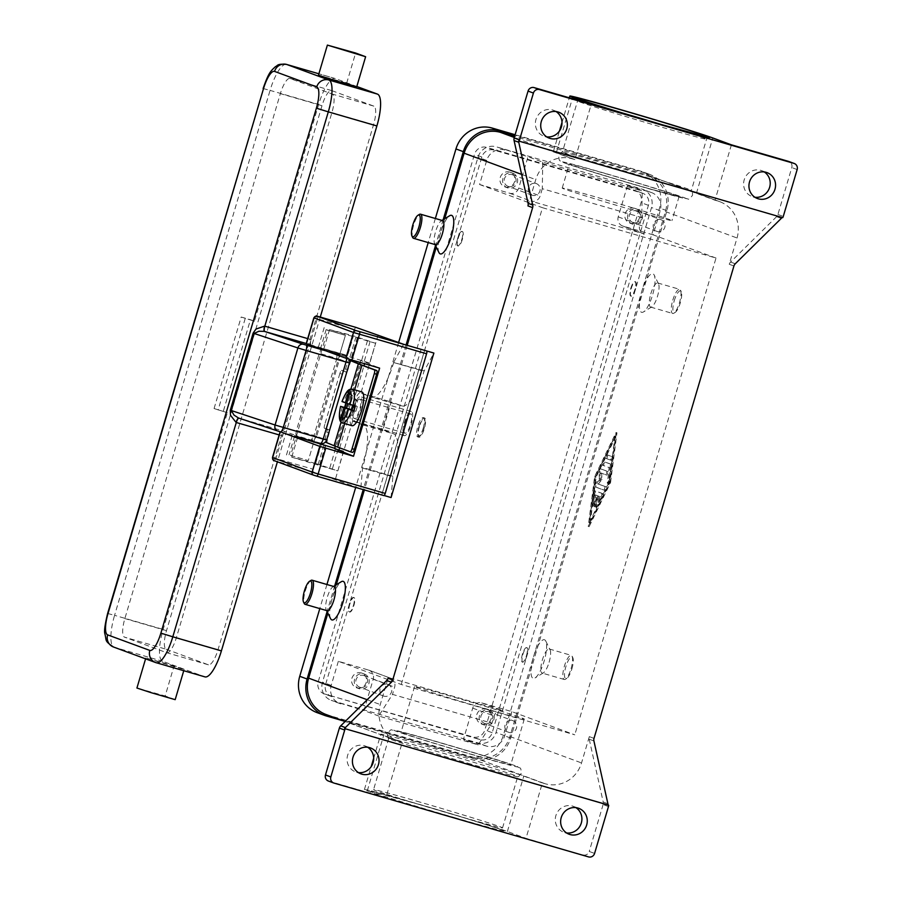 <?xml version="1.0" encoding="UTF-8"?>
<svg xmlns="http://www.w3.org/2000/svg" width="902" height="902" viewBox="0 0 902 902"><rect width="100%" height="100%" fill="white"/><g stroke="black" fill="none" stroke-linecap="round" stroke-linejoin="round"><path stroke-width="0.68" stroke-dasharray="4.51 3.38" d="M471.137 764.152A67.267 1.297 -163.5 0 1 388.739 738.49A67.267 1.297 -163.5 0 1 388.717 738.434A67.267 1.297 -163.5 0 1 435.294 750.938A67.267 1.297 -163.5 0 1 517.714 776.645A67.267 1.297 -163.5 0 1 517.669 776.678A67.267 1.297 -163.5 0 1 471.137 764.152M328.362 781.019A5.029 4.814 110.2 0 0 328.678 781.121L385.876 797.706L402.281 742.323L399.451 741.5A30.138 28.898 -69.8 0 1 397.59 740.892A30.138 28.898 -69.8 0 1 380.249 704.552L388.04 678.259M588.532 856.9L525.979 838.341L507.386 831.486A76.061 1.466 16.5 0 0 427.3 806.681A76.061 1.466 16.5 0 0 364.408 789.566A76.061 1.466 16.5 0 0 367.272 790.851L385.876 797.706M583.177 854.927A5.029 4.814 110.2 0 0 589.231 851.454L594.587 853.427M608.467 806.557L603.111 804.584A5.029 4.814 110.2 0 0 603.201 801.991L607.892 803.727M575.95 807.651A13.812 13.248 110.2 0 0 573.379 806.354A13.812 13.248 110.2 0 0 572.522 806.072A13.812 13.248 110.2 0 0 556.015 815.183A13.812 13.248 110.2 0 0 563.818 832.287A13.812 13.248 110.2 0 0 564.675 832.569A13.812 13.248 110.2 0 0 566.614 832.963M367.723 747.262A13.812 13.248 110.2 0 0 365.152 745.965A13.812 13.248 110.2 0 0 364.295 745.683A13.812 13.248 110.2 0 0 347.789 754.794A13.812 13.248 110.2 0 0 355.591 771.898A13.812 13.248 110.2 0 0 356.448 772.18A13.812 13.248 110.2 0 0 358.387 772.574M782.722 217.664L782.057 217.416A5.029 4.814 -69.8 0 1 782.023 217.461L518.639 141.016M593.911 740.948L589.231 739.223A5.029 4.814 -69.8 0 1 589.322 736.641L581.531 762.934A30.138 28.898 -69.8 0 1 545.214 783.77L542.384 782.959L525.979 838.341M731.409 144.827L715.004 200.221L717.823 201.033A30.138 28.898 -69.8 0 1 719.695 201.653A30.138 28.898 -69.8 0 1 737.035 237.981L729.244 264.275A5.029 4.814 -69.8 0 1 730.575 262.042L776.588 216.672A5.029 4.814 110.2 0 0 777.919 214.45L791.798 167.58A5.029 4.814 110.2 0 0 788.912 161.526M438.981 252.605A20.092 5.694 106.2 0 1 440.582 232.66A20.092 5.694 106.2 0 1 449.67 215.736M330.56 618.625A20.092 5.694 106.2 0 1 332.161 598.68A20.092 5.694 106.2 0 1 341.249 581.745M444.709 218.758L436.286 247.171M407.219 345.319L364.374 489.955M336.288 584.767L327.866 613.191M527.963 205.904L535.743 179.611A30.138 28.898 -69.8 0 1 572.071 158.763L574.89 159.586L591.295 104.192M391.085 497.543L392.911 476.312A40.195 11.388 -73.8 0 0 397.85 447.911A40.195 11.388 -73.8 0 0 393.622 433.839L382.91 429.882L391.186 401.954L401.897 405.9A40.195 11.388 -73.8 0 0 402.112 405.968A40.195 11.388 -73.8 0 0 412.812 397.41A40.195 11.388 -73.8 0 0 424.019 371.32L433.885 353.054M424.154 370.835L393.7 362.536A40.195 11.388 106.2 0 1 382.504 388.615A40.195 11.388 106.2 0 1 371.804 397.184A40.195 11.388 106.2 0 1 371.579 397.105L360.879 393.159L391.186 401.954M382.91 429.882L352.603 421.099L363.314 425.045A40.195 11.388 106.2 0 1 367.542 439.116A40.195 11.388 106.2 0 1 362.604 467.518L360.777 488.749L313.141 471.881L275.911 461.08L313.761 475.219M334.078 586.582A12.56 3.563 -73.8 0 0 332.917 586.83A12.56 3.563 -73.8 0 0 327.234 597.406A12.56 3.563 -73.8 0 0 326.231 609.876A12.56 3.563 -73.8 0 0 327.076 610.699M310.931 580.448A12.56 3.563 -73.8 0 0 305.259 591.036A12.56 3.563 -73.8 0 0 304.245 603.494M435.497 244.69A12.56 3.563 106.2 0 1 434.651 243.856A12.56 3.563 106.2 0 1 435.655 231.386A12.56 3.563 106.2 0 1 441.326 220.81A12.56 3.563 106.2 0 1 442.499 220.562M412.665 237.485A12.56 3.563 106.2 0 1 413.668 225.015A12.56 3.563 106.2 0 1 419.351 214.428M556.027 111.544A13.812 13.248 110.2 0 0 553.456 110.258A13.812 13.248 110.2 0 0 552.599 109.976A13.812 13.248 110.2 0 0 536.092 119.075A13.812 13.248 110.2 0 0 543.906 136.179A13.812 13.248 110.2 0 0 544.763 136.461A13.812 13.248 110.2 0 0 546.691 136.856M764.253 171.932A13.812 13.248 110.2 0 0 761.683 170.647A13.812 13.248 110.2 0 0 760.826 170.365A13.812 13.248 110.2 0 0 744.319 179.464A13.812 13.248 110.2 0 0 752.133 196.568A13.812 13.248 110.2 0 0 752.978 196.85A13.812 13.248 110.2 0 0 754.918 197.245M603.111 804.584L589.231 851.454M589.231 739.223L603.201 801.991M325.96 714.474A30.138 28.898 110.2 0 0 327.832 715.094L473.584 757.364A30.138 28.898 110.2 0 0 509.912 736.517L533.454 657.051A20.092 5.694 -73.8 0 0 535.078 677.932A20.092 5.694 -73.8 0 0 544.165 661.008A20.092 5.694 -73.8 0 0 545.766 641.063A20.092 5.694 -73.8 0 0 533.454 657.051L641.874 291.042A20.092 5.694 -73.8 0 0 643.498 311.923A20.092 5.694 -73.8 0 0 652.574 294.988A20.092 5.694 -73.8 0 0 654.187 275.042A20.092 5.694 -73.8 0 0 641.874 291.042L665.405 211.575A30.138 28.898 110.2 0 0 648.076 175.236A30.138 28.898 110.2 0 0 646.204 174.627L514.614 136.461M610.586 482.502L616.968 432.768L595.523 476.944L589.141 526.678L610.586 482.502L609.662 482.232L588.217 526.407L594.598 476.673L616.043 432.498L609.662 482.232M549.092 662.282A12.56 3.563 -73.8 0 0 550.096 649.812A12.56 3.563 -73.8 0 0 549.239 648.978A12.56 3.563 -73.8 0 0 542.395 659.813A12.56 3.563 -73.8 0 0 542.249 673.106A12.56 3.563 -73.8 0 0 543.41 672.858A12.56 3.563 -73.8 0 0 549.092 662.282M571.067 668.653A12.56 3.563 -73.8 0 0 572.082 656.182A12.56 3.563 -73.8 0 0 571.225 655.359A12.56 3.563 -73.8 0 0 564.381 666.183A12.56 3.563 -73.8 0 0 564.224 679.477A12.56 3.563 -73.8 0 0 565.396 679.24A12.56 3.563 -73.8 0 0 571.067 668.653M571.891 668.867A11.309 3.202 -73.8 0 0 572.804 657.648A11.309 3.202 -73.8 0 0 565.87 666.646A11.309 3.202 -73.8 0 0 566.783 678.383A11.309 3.202 -73.8 0 0 571.891 668.867M650.816 293.793A12.56 3.563 106.2 0 1 657.659 282.969A12.56 3.563 106.2 0 1 658.516 283.792A12.56 3.563 106.2 0 1 657.513 296.262A12.56 3.563 106.2 0 1 651.83 306.838A12.56 3.563 106.2 0 1 650.669 307.086A12.56 3.563 106.2 0 1 650.816 293.793M672.802 300.163A12.56 3.563 106.2 0 1 679.646 289.339A12.56 3.563 106.2 0 1 680.503 290.173A12.56 3.563 106.2 0 1 679.488 302.632A12.56 3.563 106.2 0 1 673.817 313.219A12.56 3.563 106.2 0 1 672.644 313.468A12.56 3.563 106.2 0 1 672.802 300.163M674.29 300.625A11.309 3.202 106.2 0 1 681.224 291.628A11.309 3.202 106.2 0 1 680.311 302.846A11.309 3.202 106.2 0 1 675.203 312.374A11.309 3.202 106.2 0 1 674.29 300.625M574.89 159.586L556.297 152.72A76.061 1.466 -163.5 0 1 553.422 151.435A76.061 1.466 -163.5 0 1 616.325 168.55A76.061 1.466 -163.5 0 1 696.412 193.355L715.004 200.221M542.384 782.959L523.791 776.103A76.061 1.466 16.5 0 0 443.705 751.298A76.061 1.466 16.5 0 0 380.813 734.183A76.061 1.466 16.5 0 0 383.677 735.468L402.281 742.323M644.806 177.886A67.267 1.297 -163.5 0 1 562.374 152.179A67.267 1.297 -163.5 0 1 562.42 152.145A67.267 1.297 -163.5 0 1 608.951 164.671A67.267 1.297 -163.5 0 1 691.349 190.333A67.267 1.297 -163.5 0 1 691.372 190.39A67.267 1.297 -163.5 0 1 644.806 177.886M639.462 185.891A57.221 1.105 -163.5 0 1 569.354 164.017A57.221 1.105 -163.5 0 1 608.963 174.638A57.221 1.105 -163.5 0 1 679.082 196.523A57.221 1.105 -163.5 0 1 639.462 185.891M632.325 209.963A57.221 1.105 -163.5 0 1 562.217 188.09A57.221 1.105 -163.5 0 1 601.837 198.722A57.221 1.105 -163.5 0 1 671.945 220.595A57.221 1.105 -163.5 0 1 632.325 209.963M440.627 742.932A57.221 1.105 -163.5 0 1 510.746 764.806A57.221 1.105 -163.5 0 1 471.126 754.185A57.221 1.105 -163.5 0 1 401.018 732.3A57.221 1.105 -163.5 0 1 440.627 742.932M454.18 697.178A57.221 1.105 -163.5 0 1 524.299 719.052A57.221 1.105 -163.5 0 1 484.678 708.431A57.221 1.105 -163.5 0 1 414.57 686.557A57.221 1.105 -163.5 0 1 454.18 697.178M595.523 476.944L594.598 476.673M616.968 432.768L616.043 432.498M614.972 436.117L609.076 482.018L589.288 522.799L595.185 476.887L614.972 436.117L615.897 436.376L610.011 482.288L590.212 523.07L596.109 477.158L615.897 436.376M589.141 526.678L588.217 526.407M596.109 477.158L595.185 476.887M602.784 493.642L595.839 491.083L594.598 493.631L593.302 506.18L594.531 503.62L595.636 495.018L597.744 495.796L595.038 506.823L598.748 496.168L600.845 496.934L597.135 504.59L596.774 507.454L602.423 496.517L602.784 493.642L601.859 493.383L601.487 496.247L595.85 507.195L596.211 504.319L599.92 496.675L597.823 495.897L594.114 506.552L596.808 495.525L594.711 494.747L593.606 503.361L592.377 505.909L593.674 493.36L594.914 490.812L601.859 493.383M607.858 455.048L606.787 458.667L611.319 460.336L612.379 456.716L607.858 455.048L611.455 456.446L610.395 460.065L605.862 458.396L606.922 454.777L607.847 455.048M611.398 464.372L604.554 461.847L603.494 465.466L610.034 467.879L608.32 483.664L609.549 481.116L611.398 464.372L610.474 464.102L608.624 480.845L607.396 483.404L609.109 467.608L602.57 465.195L603.63 461.576L610.474 464.102M598.364 484.002L602.051 479.357L601.578 473.167L606.933 475.14L607.993 471.532L601.093 468.984L599.83 472.141L600.337 478.725L596.425 483.664L595.748 487.046L605.028 490.462L606.088 486.854L597.44 483.731L605.163 486.584L604.092 490.192L594.824 486.776L595.5 483.404L599.413 478.455L598.905 471.881L600.168 468.713L607.069 471.261L606.009 474.869L600.653 472.896L601.127 479.086L597.44 483.731M601.578 473.167L600.653 472.896M602.051 479.357L601.127 479.086M600.337 478.725L599.413 478.455M610.034 467.879L609.109 467.608M590.212 523.07L589.288 522.799M610.011 482.288L609.076 482.018M595.636 495.018L594.711 494.747M597.744 495.796L596.808 495.525M598.748 496.168L597.823 495.897M600.845 496.934L599.92 496.675M368.422 670.017L389.844 677.921A7.532 7.227 -69.8 0 1 390.307 678.078L368.884 670.175A7.532 7.227 -69.8 0 0 368.422 670.017L338.34 661.301L401.266 684.494L574.788 734.826L511.862 711.622L481.792 702.895A7.532 7.227 110.2 0 0 472.704 708.115L463.436 739.414L486.573 746.123A15.075 14.455 110.2 0 0 504.737 735.705L511.862 711.622M389.844 677.921L503.203 710.799A7.532 7.227 -69.8 0 0 494.127 716.008L491.985 723.235L392.505 694.382L378.671 715.996L478.161 744.849L491.985 723.235M401.266 684.494L542.497 207.708L716.019 258.04L574.788 734.826M390.307 678.078A7.532 7.227 -69.8 0 1 394.636 687.155L392.505 694.382M368.884 670.175A7.532 7.227 -69.8 0 1 373.225 679.262L363.946 710.562L378.671 715.996M478.161 744.849L463.436 739.414M332.116 700.64L477.868 742.921A15.075 14.455 110.2 0 0 496.032 732.492L651.526 207.55A15.075 14.455 110.2 0 0 642.855 189.386A15.075 14.455 110.2 0 0 641.92 189.07L496.168 146.8A15.075 14.455 110.2 0 0 478.004 157.23L322.51 682.171A15.075 14.455 110.2 0 0 331.181 700.335A15.075 14.455 110.2 0 0 332.116 700.64L363.946 710.562M332.026 696.694A10.046 9.629 -69.8 0 1 325.622 684.381L481.837 157.027A10.046 9.629 -69.8 0 1 493.935 150.082L642.01 193.017A10.046 9.629 -69.8 0 1 648.414 205.34L492.199 732.695A10.046 9.629 -69.8 0 1 480.101 739.64L324.664 693.988L472.738 736.923A10.046 9.629 110.2 0 0 484.836 729.977L641.051 202.623A10.046 9.629 110.2 0 0 634.647 190.311L486.573 147.364A10.046 9.629 110.2 0 0 474.475 154.31L318.259 681.664A10.046 9.629 110.2 0 0 324.664 693.988M504.872 150.014A15.075 14.455 110.2 0 0 486.708 160.432L479.571 184.515L509.653 193.231A7.532 7.227 110.2 0 0 518.729 188.022L528.008 156.722L496.168 146.8M317.087 712.636A30.138 28.898 110.2 0 0 318.958 713.245L467.022 756.192A30.138 28.898 110.2 0 0 503.35 735.344L659.554 207.99A30.138 28.898 110.2 0 0 642.224 171.662A30.138 28.898 110.2 0 0 640.352 171.042L515.121 134.725M435.362 218.487L428.224 242.582M398.639 342.444L355.692 487.43M326.941 584.507L319.804 608.591M443.175 219.682L435.497 245.581M406.058 344.992L363.213 489.617M334.755 585.702L327.088 611.601M343.493 720.946L474.384 758.909A30.138 28.898 110.2 0 0 510.712 738.062L666.916 210.707A30.138 28.898 110.2 0 0 649.587 174.368A30.138 28.898 110.2 0 0 647.715 173.759L514.963 135.255M716.019 258.04L653.093 234.836L660.23 210.752A15.075 14.455 110.2 0 0 651.56 192.588A15.075 14.455 110.2 0 0 650.624 192.284L627.488 185.575L642.213 190.999L542.733 162.146L528.008 156.722M542.733 162.146L542.294 188.698L641.773 217.551L642.213 190.999M542.294 188.698L540.151 195.926A7.532 7.227 -69.8 0 1 531.075 201.135L644.434 234.013A7.532 7.227 -69.8 0 1 639.642 224.778L641.773 217.551M653.093 234.836L623.023 226.109A7.532 7.227 -69.8 0 1 618.22 216.875L627.488 185.575M505.221 186.985A7.791 7.464 110.2 0 0 514.523 181.854A7.791 7.464 110.2 0 0 509.641 172.056A7.791 7.464 110.2 0 0 500.339 177.187A7.791 7.464 110.2 0 0 505.221 186.985M512.325 173.037A7.791 7.464 -69.8 0 1 517.207 182.835A7.791 7.464 -69.8 0 1 507.42 187.808A7.791 7.464 -69.8 0 1 503.023 178.168A7.791 7.464 -69.8 0 1 512.325 173.037M479.571 184.515L542.497 207.708M338.34 661.301L331.214 685.385A15.075 14.455 110.2 0 0 339.874 703.549A15.075 14.455 110.2 0 0 340.809 703.853M461.835 239.402A7.532 2.131 -73.8 0 0 461.925 231.431A7.532 2.131 -73.8 0 0 457.81 237.925A7.532 2.131 -73.8 0 0 457.72 245.896A7.532 2.131 -73.8 0 0 461.835 239.402M353.415 605.422A7.532 2.131 -73.8 0 0 353.505 597.44A7.532 2.131 -73.8 0 0 349.39 603.945A7.532 2.131 -73.8 0 0 349.3 611.917A7.532 2.131 -73.8 0 0 353.415 605.422M419.002 426.612A10.046 2.853 -73.8 0 0 418.878 437.245A10.046 2.853 -73.8 0 0 424.357 428.585A10.046 2.853 -73.8 0 0 424.481 417.942A10.046 2.853 -73.8 0 0 419.002 426.612M423.196 428.247A10.046 2.853 -73.8 0 0 423.996 418.28A10.046 2.853 -73.8 0 0 423.32 417.615A10.046 2.853 -73.8 0 0 417.84 426.274A10.046 2.853 -73.8 0 0 417.716 436.906A10.046 2.853 -73.8 0 0 418.652 436.715A10.046 2.853 -73.8 0 0 423.196 428.247M349.852 604.069A7.532 2.131 -73.8 0 0 349.762 612.052A7.532 2.131 -73.8 0 0 353.877 605.558A7.532 2.131 -73.8 0 0 353.967 597.575A7.532 2.131 -73.8 0 0 349.852 604.069M462.298 239.537A7.532 2.131 106.2 0 1 458.182 246.032A7.532 2.131 106.2 0 1 458.272 238.06A7.532 2.131 106.2 0 1 462.388 231.555A7.532 2.131 106.2 0 1 462.298 239.537M356.854 687.854A7.791 7.464 110.2 0 0 366.167 682.713A7.791 7.464 110.2 0 0 361.285 672.915A7.791 7.464 110.2 0 0 351.983 678.056A7.791 7.464 110.2 0 0 356.854 687.854M363.957 673.907A7.791 7.464 -69.8 0 1 368.839 683.705A7.791 7.464 -69.8 0 1 359.052 688.677A7.791 7.464 -69.8 0 1 354.655 679.037A7.791 7.464 -69.8 0 1 363.957 673.907M635.346 289.722A7.532 2.131 106.2 0 1 631.242 296.228A7.532 2.131 106.2 0 1 631.332 288.245A7.532 2.131 106.2 0 1 635.448 281.751A7.532 2.131 106.2 0 1 635.346 289.722M526.937 655.743A7.532 2.131 106.2 0 1 522.822 662.237A7.532 2.131 106.2 0 1 522.912 654.266A7.532 2.131 106.2 0 1 527.027 647.771A7.532 2.131 106.2 0 1 526.937 655.743M526.464 655.607A7.532 2.131 -73.8 0 0 526.565 647.636A7.532 2.131 -73.8 0 0 522.45 654.13A7.532 2.131 -73.8 0 0 522.359 662.113A7.532 2.131 -73.8 0 0 526.464 655.607M630.87 288.11A7.532 2.131 106.2 0 1 634.974 281.616A7.532 2.131 106.2 0 1 634.884 289.598A7.532 2.131 106.2 0 1 630.78 296.093A7.532 2.131 106.2 0 1 630.87 288.11M630.16 223.211A7.791 7.464 110.2 0 0 639.462 218.081A7.791 7.464 110.2 0 0 634.58 208.283A7.791 7.464 110.2 0 0 625.278 213.413A7.791 7.464 110.2 0 0 630.16 223.211M637.263 209.275A7.791 7.464 -69.8 0 1 642.134 219.073A7.791 7.464 -69.8 0 1 632.347 224.046A7.791 7.464 -69.8 0 1 627.95 214.405A7.791 7.464 -69.8 0 1 637.263 209.275M481.792 724.081A7.791 7.464 110.2 0 0 491.094 718.95A7.791 7.464 110.2 0 0 486.212 709.152A7.791 7.464 110.2 0 0 476.91 714.283A7.791 7.464 110.2 0 0 481.792 724.081M488.895 710.145A7.791 7.464 -69.8 0 1 493.777 719.943A7.791 7.464 -69.8 0 1 483.991 724.915A7.791 7.464 -69.8 0 1 479.593 715.275A7.791 7.464 -69.8 0 1 488.895 710.145M633.294 222.659A6.179 5.919 -69.8 0 1 629.416 214.89A6.179 5.919 -69.8 0 1 637.184 210.944A6.179 5.919 -69.8 0 1 640.679 218.588A6.179 5.919 -69.8 0 1 633.294 222.659M660.895 219.705A6.179 5.919 -69.8 0 1 664.774 227.473A6.179 5.919 -69.8 0 1 657.006 231.419A6.179 5.919 -69.8 0 1 653.51 223.775A6.179 5.919 -69.8 0 1 660.895 219.705M359.988 687.29A6.179 5.919 -69.8 0 1 356.121 679.522A6.179 5.919 -69.8 0 1 363.889 675.575A6.179 5.919 -69.8 0 1 367.373 683.22A6.179 5.919 -69.8 0 1 359.988 687.29M387.601 684.336A6.179 5.919 -69.8 0 1 391.468 692.105A6.179 5.919 -69.8 0 1 383.711 696.051A6.179 5.919 -69.8 0 1 380.216 688.406A6.179 5.919 -69.8 0 1 387.601 684.336M508.356 186.432A6.179 5.919 -69.8 0 1 504.477 178.652A6.179 5.919 -69.8 0 1 512.246 174.706A6.179 5.919 -69.8 0 1 515.741 182.362A6.179 5.919 -69.8 0 1 508.356 186.432M535.968 183.467A6.179 5.919 -69.8 0 1 539.836 191.247A6.179 5.919 -69.8 0 1 532.067 195.193A6.179 5.919 -69.8 0 1 528.583 187.537A6.179 5.919 -69.8 0 1 535.968 183.467M484.926 723.528A6.179 5.919 -69.8 0 1 481.059 715.748A6.179 5.919 -69.8 0 1 488.816 711.802A6.179 5.919 -69.8 0 1 492.312 719.458A6.179 5.919 -69.8 0 1 484.926 723.528M512.539 720.563A6.179 5.919 -69.8 0 1 516.406 728.342A6.179 5.919 -69.8 0 1 508.638 732.289A6.179 5.919 -69.8 0 1 505.154 724.644A6.179 5.919 -69.8 0 1 512.539 720.563M424.628 350.371L381.828 494.848L384.128 495.525M352.603 421.099L335.341 479.368M383.835 495.593L360.777 488.749M280.184 431.731L320.368 443.333L312.735 469.096L313.141 471.881M378.13 334.89L360.879 393.159M403.566 344.271L393.847 362.052M362.469 468.003L392.776 476.797M355.884 327.381L354.114 329.433L346.481 355.196L306.218 343.594M347.586 355.568L318.338 347.349L369.572 362.999L375.638 343.312L353.437 335.826L347.586 355.568L346.481 355.196M320.368 443.333L320.977 443.536M334.665 448.576L343.47 451.135L334.743 448.305M294.571 436.162L313.873 441.755M343.47 451.135L337.833 470.945L315.429 463.391L321.27 443.637M335.352 446.253L359.672 364.126M360.169 362.48L360.766 360.45L379.629 368.129M369.572 362.999L360.766 360.45M321.484 443.716L315.632 463.448M375.424 343.256L329.534 329.58L353.437 335.826M315.429 463.391L291.741 457.201L337.619 470.878M292.225 435.486L286.385 455.228M297.581 437.459L291.741 457.201M329.534 329.58L323.694 349.322M324.179 327.606L318.338 347.349M347.383 355.512L353.223 335.758M339.671 447.866L363.968 365.829M364.588 363.765L364.904 362.694M352.434 452.387L339.716 447.696A149.461 2.886 -163.5 0 1 336.469 446.434L324.821 441.879A3.518 0.62 106.3 0 1 324.686 440.931A3.518 0.62 106.3 0 1 325.081 438.857L326.795 432.306A3.518 0.62 -73.7 0 0 327.189 430.22A3.518 0.62 -73.7 0 0 327.054 429.284L329.422 429.972A3.518 0.62 106.3 0 1 329.568 430.919A3.518 0.62 106.3 0 1 329.174 432.994L327.449 439.545A3.518 0.62 -73.7 0 0 327.054 441.63A3.518 0.62 -73.7 0 0 327.189 442.578M342.23 374.172L339.862 373.484A3.518 0.62 106.3 0 1 340.742 371.173A3.518 0.62 106.3 0 1 341.43 370.35A3.518 0.62 106.3 0 1 341.441 370.35L343.809 371.049A3.518 0.62 -73.7 0 0 343.797 371.038A3.518 0.62 -73.7 0 0 343.11 371.861A3.518 0.62 -73.7 0 0 342.23 374.172L327.11 425.225A3.518 0.62 -73.7 0 0 326.58 427.683A3.518 0.62 -73.7 0 0 326.693 428.833L324.325 428.146A3.518 0.62 106.3 0 1 324.201 426.984A3.518 0.62 106.3 0 1 324.743 424.526L327.11 425.225M343.809 371.049L346.548 372.188A3.518 0.62 106.3 0 1 346.548 372.188L344.169 371.489A3.518 0.62 -73.7 0 0 344.181 371.489A3.518 0.62 -73.7 0 0 344.778 370.857A3.518 0.62 -73.7 0 0 345.567 368.941L347.676 362.559A3.518 0.62 106.3 0 1 348.465 360.642A3.518 0.62 106.3 0 1 349.063 359.999A3.518 0.62 106.3 0 1 349.074 360.011L349.514 360.191M351.419 360.699A3.518 0.62 -73.7 0 0 350.844 361.33A3.518 0.62 -73.7 0 0 350.055 363.247L347.935 369.64A3.518 0.62 106.3 0 1 347.146 371.545A3.518 0.62 106.3 0 1 346.56 372.188L341.441 370.35M329.422 429.972L326.693 428.833M351.994 425.699A17.578 4.984 106.2 0 1 352.208 407.084A17.578 4.984 106.2 0 1 361.792 391.919M352.028 410.23L355.873 411.289L352.073 410.072M354.542 410.793L353.11 415.608L342.208 418.483M342.478 417.57L351.769 415.112L353.11 415.608M352.096 409.982L353.201 410.297L352.118 409.903M351.769 415.112L353.201 410.297M355.873 411.289L357.305 406.475L353.415 405.55M346.706 403.295L357.305 406.475M353.449 405.415L355.309 406.092M349.784 392.911L357.395 401.164L355.963 405.979M357.395 401.164L356.053 400.668L349.57 393.644M347.789 403.69L354.621 405.483L346.74 403.194M354.621 405.483L356.053 400.668M345.94 402.957A17.578 4.984 106.2 0 1 346.03 402.675L342.083 401.582M346.03 402.675L347.89 403.363M324.821 441.879L325.419 442.127M339.862 373.484L324.743 424.526M324.325 428.146L327.054 429.284M419.34 426.736A8.794 2.492 -73.8 0 0 420.05 435.869A8.794 2.492 -73.8 0 0 424.019 428.461A8.794 2.492 -73.8 0 0 424.718 419.734A8.794 2.492 -73.8 0 0 419.34 426.736M411.143 424.808A12.56 3.563 -73.8 0 0 411.289 411.504A12.56 3.563 -73.8 0 0 404.446 422.339A12.56 3.563 -73.8 0 0 404.299 435.632A12.56 3.563 -73.8 0 0 411.143 424.808M353.55 407.569A12.56 3.563 106.2 0 1 360.394 396.745A12.56 3.563 106.2 0 1 360.248 410.038A12.56 3.563 106.2 0 1 353.392 420.873A12.56 3.563 106.2 0 1 353.55 407.569M405.122 422.587A10.046 2.853 -73.8 0 0 404.998 433.219A10.046 2.853 -73.8 0 0 410.478 424.56A10.046 2.853 -73.8 0 0 410.59 413.917A10.046 2.853 -73.8 0 0 405.122 422.587M354.215 407.817A10.046 2.853 -73.8 0 0 354.103 418.46A10.046 2.853 -73.8 0 0 359.571 409.79A10.046 2.853 -73.8 0 0 359.695 399.158A10.046 2.853 -73.8 0 0 354.215 407.817M296.284 436.399L327.73 330.211L326.129 329.625L345.398 335.33L339.682 354.599L320.424 348.894M306.24 343.515L322.059 348.973L320.695 350.032L319.285 353.302L296.465 430.355L295.845 433.907L296.386 435.666L285.325 431.596A5.029 1.421 106.2 0 1 285.325 431.596L239.053 418.167A5.029 1.421 -73.8 0 0 239.03 418.156A5.029 1.421 -73.8 0 0 238.929 418.145M327.73 330.211L345.387 335.33L339.682 354.599L322.893 349.762M314.009 441.281L294.74 435.576L313.941 441.518L339.682 354.599M322.059 348.973L337.19 353.415L339.355 355.535L339.524 359.267L336.829 358.432L336.92 353.325L346.097 356.718L325.746 350.81M311.01 344.902A5.029 1.421 106.2 0 1 310.48 343.143A5.029 1.421 106.2 0 1 311.089 339.592L282.563 435.914A5.029 1.421 106.2 0 1 283.961 432.656A5.029 1.421 106.2 0 1 285.303 431.584L238.556 418.021M290.647 455.431L308.304 460.55L313.749 442.172L308.304 460.55L290.647 455.431L296.127 436.918M346.627 358.489A5.029 1.421 -73.8 0 0 346.627 358.477A5.029 1.421 -73.8 0 0 346.097 356.718A5.029 4.814 -69.8 0 1 349.3 362.875L339.524 359.267L316.703 436.32L326.479 439.928A5.029 4.814 -69.8 0 1 320.424 443.401L311.235 440.018L313.997 435.486L316.703 436.32L314.505 439.398L311.235 440.018L296.386 435.666M113.426 646.982A10.046 9.629 110.2 0 0 114.047 647.196L156.215 662.744L204.799 676.827L162.631 661.279A30.138 8.546 106.2 0 1 163.161 629.427L227.349 412.699L214.078 408.538L227.349 412.699M174.075 665.868L145.842 657.941L184.098 669.566L174.075 665.868L165.167 695.972L136.924 688.034M184.098 669.566L183.749 670.727M175.18 699.659L165.167 695.972M214.078 408.538L241.184 317.03L254.454 321.202L318.654 104.474A30.138 8.546 106.2 0 1 335.082 78.485A30.138 8.546 106.2 0 1 335.251 78.542L356.809 86.491M245.209 318.519L218.104 410.015M254.454 321.202L250.44 319.714L223.335 411.222M241.184 317.03L250.44 319.714M320.278 317.053L277.399 461.824M318.462 75.204L346.695 83.131L356.718 86.817M346.695 83.131L355.613 53.026M166.194 649.237L208.373 664.797A17.578 4.984 -73.8 0 0 208.463 664.819A17.578 4.984 -73.8 0 0 218.047 649.666L373.541 124.713A17.578 4.984 -73.8 0 0 373.845 106.132L331.677 90.583A17.578 4.984 -73.8 0 0 331.586 90.55A17.578 4.984 -73.8 0 0 322.003 105.714L166.509 630.656A17.578 4.984 -73.8 0 0 166.194 649.237L124.555 637.162L166.723 652.71A17.578 4.984 106.2 0 0 166.814 652.744A17.578 4.984 106.2 0 0 176.397 637.59L331.902 112.637A17.578 4.984 106.2 0 0 332.207 94.056L290.038 78.508A17.578 4.984 106.2 0 0 289.937 78.474A17.578 4.984 106.2 0 0 280.353 93.639L124.859 618.58A17.578 4.984 106.2 0 0 124.555 637.162M388.739 738.49C388.142 738.963 387.747 737.317 387.544 733.552C389.878 730.361 391.254 729.166 391.682 729.977L407.343 733.371L438.597 742.188A64.752 1.252 -163.5 0 1 515.527 765.854A64.752 1.252 -163.5 0 1 473.133 754.918A64.752 1.252 -163.5 0 1 396.237 731.263A64.752 1.252 -163.5 0 1 438.62 742.199C472.456 751.997 511.084 763.893 517.444 766.576C520.567 769.327 520.634 765.595 521.356 773.194C519.146 776.239 517.906 777.4 517.669 776.678M420.118 802.149A67.267 1.297 16.5 0 0 373.552 789.656A67.267 1.297 16.5 0 0 455.972 815.363A67.267 1.297 16.5 0 0 502.549 827.867A67.267 1.297 16.5 0 0 420.118 802.149M455.927 818.024A69.781 1.353 -163.5 0 1 373.056 792.52A69.781 1.353 -163.5 0 1 418.742 804.313A69.781 1.353 -163.5 0 1 501.602 829.806A69.781 1.353 -163.5 0 1 455.927 818.024M328.678 781.121L334.033 783.094M730.575 262.042L735.265 263.779M781.267 218.397L776.588 216.672M367.182 699.738L380.249 704.552M521.615 174.39L535.743 179.611M401.897 405.9L371.579 397.105M363.314 425.045L393.622 433.839M797.154 169.553L791.798 167.58M777.919 214.45L783.274 216.424M733.924 266L729.244 264.275M589.322 736.641L594.012 738.366M665.405 211.575L737.035 237.981M509.912 736.517L581.531 762.934M696.412 193.355L712.817 137.972M473.584 757.364L545.214 783.77M327.832 715.094L399.451 741.5M507.386 831.486L523.791 776.103M556.297 152.72L572.308 98.69M663.139 125.028A67.267 1.297 -163.5 0 1 706.548 139.167A67.267 1.297 -163.5 0 1 659.971 126.675A67.267 1.297 -163.5 0 1 577.551 100.956A67.267 1.297 -163.5 0 1 621.647 112.739M606.956 173.906A64.752 1.252 -163.5 0 1 683.863 197.561A64.752 1.252 -163.5 0 1 641.469 186.624A64.752 1.252 -163.5 0 1 564.573 162.969A64.752 1.252 -163.5 0 1 606.956 173.906M367.272 790.851L383.677 735.468M646.204 174.627L717.823 201.033M572.071 158.763L514.309 137.465M607.993 471.532L607.069 471.261M601.093 468.984L600.168 468.713L601.093 468.984M599.83 472.141L598.905 471.881M596.425 483.664L595.5 483.404M595.748 487.046L594.824 486.776M606.088 486.854L605.163 486.584M603.494 465.466L602.57 465.195M608.14 482.604L607.215 482.333M609.549 481.116L608.624 480.845M611.556 465.432L610.631 465.161M606.787 458.667L605.862 458.396M612.379 456.716L611.455 456.446M594.598 493.631L593.674 493.36M593.133 505.109L592.197 504.838M594.531 503.62L593.606 503.361M595.061 504.827L594.136 504.556M596.064 505.188L595.14 504.928M597.135 504.59L596.211 504.319M597.474 506.71L596.549 506.439M602.423 496.517L601.487 496.247M481.792 702.895L503.203 710.799M373.225 679.262L394.636 687.155M486.573 746.123L477.868 742.921M472.704 708.115L494.127 716.008M504.737 735.705L496.032 732.492M486.708 160.432L478.004 157.23M481.837 157.027L474.475 154.31M325.622 684.381L318.259 681.664M647.715 173.759L640.352 171.042M666.916 210.707L659.554 207.99M510.712 738.062L503.35 735.344M474.384 758.909L467.022 756.192M326.321 715.962L318.958 713.245M493.935 150.082L486.573 147.364M642.01 193.017L634.647 190.311M648.414 205.34L641.051 202.623M492.199 732.695L484.836 729.977M480.101 739.64L472.738 736.923M650.624 192.284L641.92 189.07M618.22 216.875L639.642 224.778M623.023 226.109L644.434 234.013M518.729 188.022L540.151 195.926M509.653 193.231L531.075 201.135M331.214 685.385L322.51 682.171M660.23 210.752L651.526 207.55M283.589 432.656L275.956 458.43A2.514 0.71 -73.8 0 0 275.64 460.2A2.514 0.71 -73.8 0 0 275.911 461.08M393.7 362.536L424.019 371.32M392.911 476.312L362.604 467.518M318.677 316.591A2.514 0.71 -73.8 0 0 318.023 317.132A2.514 0.71 -73.8 0 0 317.324 318.756L313.851 317.831M354.114 329.433L317.324 318.756L309.69 344.53M272.472 457.494L312.735 469.096M323.897 445.137L318.18 464.451M325.509 445.069L319.658 464.812M335.544 448.542L329.692 468.285M338.149 449.343L332.308 469.085M370.113 341.463L364.261 361.206M367.497 340.663L361.646 360.405M355.986 336.829L350.134 356.572M357.463 337.19L351.611 356.933M360.721 364.566L336.469 446.434M345.567 368.941L347.935 369.64M350.055 363.247L347.676 362.559M329.174 432.994L326.795 432.306M325.081 438.857L327.449 439.545M354.644 389.844L344.654 423.568M350.867 389.134L341.114 422.046M342.286 406.825A17.578 4.984 -73.8 0 0 342.749 423.015M352.535 389.236A17.578 4.984 -73.8 0 0 343.718 402.01M279.158 434.922L282.563 435.914M311.089 339.592L307.695 338.611M107.62 613.473L114.577 615.333A30.138 8.546 -73.8 0 0 114.047 647.196L162.631 661.279M263.113 88.52L270.07 90.392L114.577 615.333L163.161 629.427M286.205 64.335A30.138 8.546 -73.8 0 0 270.07 90.392L318.654 104.474M296.465 430.355L313.997 435.486L336.829 358.432L319.285 353.302M349.491 362.954L326.671 440.007M335.251 78.542L318.88 73.795L335.082 78.485M208.373 664.797L166.723 652.71M218.047 649.666L176.397 637.59M373.541 124.713L331.902 112.637M373.845 106.132L332.207 94.056M331.677 90.583L290.038 78.508M166.509 630.656L124.859 618.58M322.003 105.714L280.353 93.639M388.717 738.434L373.552 789.656L371.252 791.404L418.753 804.313C459.321 815.96 506.202 830.843 503.519 830.584L502.549 827.867L517.714 776.645M569.173 834.26L563.818 832.287M360.947 773.871L355.591 771.898M370.508 747.938L365.152 745.965M578.734 808.327L573.379 806.354M402.112 405.968L371.804 397.184M326.231 609.876L326.569 610.553M434.989 244.532L434.651 243.856M549.262 138.153L543.906 136.179M757.477 198.541L752.133 196.568M767.038 172.62L761.683 170.647M558.812 112.231L553.456 110.258M545.766 641.063L550.096 649.812M549.239 648.978L571.225 655.359M572.082 656.182L572.804 657.648M658.516 283.792L654.187 275.042M657.659 282.969L679.646 289.339M681.224 291.628L680.503 290.173M576.57 98.239L577.551 100.956L562.374 152.179C561.912 151.559 560.683 152.72 558.733 155.629C559.116 162.574 559.725 159.834 562.577 162.213C572.172 165.991 608.636 177.074 641.491 186.635L687.752 198.902C688.373 199.849 689.974 198.643 692.544 195.272C692.499 191.765 692.105 190.119 691.349 190.333M708.837 137.42L706.548 139.167L691.372 190.39M562.217 188.09L569.354 164.017M679.082 196.523L671.945 220.595M524.299 719.052L510.746 764.806M414.57 686.557L401.018 732.3M364.408 789.566L371.196 766.632M373.687 758.232L380.813 734.183M553.422 151.435L559.499 130.914M561.991 122.514L569.309 97.822M651.83 306.838L643.498 311.923M650.669 307.086L672.644 313.468M675.203 312.374L673.817 313.219M441.326 220.81L441.98 220.415M543.41 672.858L535.078 677.932M564.224 679.477L542.249 673.106M566.783 678.383L565.396 679.24M332.917 586.83L333.56 586.435M719.695 201.653L648.076 175.236M397.59 740.892L345.083 721.532M608.32 483.664L607.396 483.404M593.302 506.18L592.377 505.909M595.038 506.823L594.114 506.552M596.774 507.454L595.85 507.195M649.587 174.368L642.224 171.662M642.63 193.231L635.267 190.514M331.406 696.491L324.043 693.773M643.972 233.855L622.549 225.962M510.126 172.214L512.81 173.195M339.874 703.549L331.181 700.335M424.481 417.942L423.32 417.615M361.77 673.084L364.442 674.065M651.56 192.588L642.855 189.386M635.064 208.441L637.737 209.433M486.697 709.31L489.38 710.302M632.347 224.046L629.675 223.053M637.184 210.944L661.279 219.829M657.006 231.419L632.911 222.535M359.052 688.677L356.38 687.696M363.889 675.575L387.984 684.46M383.711 696.051L359.605 687.166M507.42 187.808L504.737 186.827M512.246 174.706L536.352 183.591M532.067 195.193L507.973 186.308M483.991 724.915L481.307 723.923M488.816 711.802L512.922 720.687M508.638 732.289L484.543 723.404M319.917 464.913L325.622 445.644M351.87 357.034L357.722 337.292M341.43 370.35L343.797 371.038M418.878 437.245L417.716 436.906M420.05 435.869L418.652 436.715M424.718 419.734L423.996 418.28M411.289 411.504L360.394 396.745M404.998 433.219L354.103 418.46M410.59 413.917L359.695 399.158M404.299 435.632L353.392 420.873M326.129 329.625L320.435 348.848M322.037 348.973L346.413 356.82A5.029 5.029 0 0 1 349.164 359.278M294.514 436.331L289.035 454.845M145.842 657.941L145.583 658.843M208.463 664.819L166.814 652.744M331.586 90.55L289.937 78.474"/><path stroke-width="1.35" d="M333.717 782.992A5.029 4.814 -69.8 0 0 334.033 783.094L588.532 856.9A5.029 4.814 -69.8 0 0 594.587 853.427L608.467 806.557A5.029 4.814 -69.8 0 0 608.681 805.215L344.598 728.579A5.029 4.814 -69.8 0 1 345.376 727.587L391.389 682.216A5.029 4.814 110.2 0 0 392.72 679.984L388.04 678.259A5.029 4.814 -69.8 0 1 386.71 680.491L340.697 725.862A5.029 4.814 110.2 0 0 339.366 728.094L325.475 774.965A5.029 4.814 110.2 0 0 328.362 781.019L333.717 782.992A5.029 4.814 -69.8 0 1 330.831 776.938L325.475 774.965M339.366 728.094L344.711 730.068A5.029 4.814 -69.8 0 1 345.263 728.827M344.711 730.068L330.831 776.938M361.803 774.153A13.812 13.248 -69.8 0 1 360.947 773.871A13.812 13.248 -69.8 0 1 353.144 756.767A13.812 13.248 -69.8 0 1 369.651 747.657A13.812 13.248 -69.8 0 1 370.508 747.938A13.812 13.248 -69.8 0 1 378.31 765.043A13.812 13.248 -69.8 0 1 361.803 774.153M570.03 834.542A13.812 13.248 -69.8 0 1 569.173 834.26A13.812 13.248 -69.8 0 1 561.371 817.156A13.812 13.248 -69.8 0 1 577.878 808.045A13.812 13.248 -69.8 0 1 578.734 808.327A13.812 13.248 -69.8 0 1 586.537 825.431A13.812 13.248 -69.8 0 1 570.03 834.542M358.387 772.574A13.812 13.248 110.2 0 0 372.808 763.509A13.812 13.248 110.2 0 0 367.723 747.262M566.614 832.963A13.812 13.248 110.2 0 0 581.023 823.898A13.812 13.248 110.2 0 0 575.95 807.651M782.023 217.461A5.029 4.814 -69.8 0 1 781.267 218.397L735.265 263.779A5.029 4.814 110.2 0 0 733.924 266L594.012 738.366A5.029 4.814 110.2 0 0 593.911 740.948L607.892 803.727A5.029 4.814 -69.8 0 1 608.016 804.967L344.598 728.579M519.304 141.264A5.029 4.814 -69.8 0 1 519.315 141.219A5.029 4.814 -69.8 0 1 519.518 139.934L514.163 137.95A5.029 4.814 110.2 0 0 514.072 140.543L518.763 142.268A5.029 4.814 -69.8 0 1 518.639 141.016L782.722 217.664A5.029 4.814 -69.8 0 0 783.274 216.424L797.154 169.553A5.029 4.814 -69.8 0 0 794.267 163.499L788.912 161.526A5.029 4.814 110.2 0 0 788.607 161.413L731.409 144.827L712.817 137.972A76.061 1.466 16.5 0 0 632.73 113.167A76.061 1.466 16.5 0 0 569.827 96.052A76.061 1.466 16.5 0 0 572.702 97.337L591.295 104.192L534.108 87.607A5.029 4.814 110.2 0 0 528.053 91.079L533.409 93.064A5.029 4.814 -69.8 0 1 539.464 89.58L793.952 163.397A5.029 4.814 -69.8 0 1 794.267 163.499M518.763 142.268L532.732 205.036L528.053 203.311A5.029 4.814 -69.8 0 1 527.963 205.904L532.642 207.629A5.029 4.814 110.2 0 0 532.732 205.036M532.642 207.629L392.72 679.984M608.016 804.967L608.681 805.215M441.326 220.81L449.67 215.736A20.092 5.694 106.2 0 1 451.293 236.617A20.092 5.694 106.2 0 1 438.981 252.605L434.651 243.856M333.56 586.435L341.249 581.745A20.092 5.694 106.2 0 1 342.873 602.626A20.092 5.694 106.2 0 1 330.56 618.625L326.569 610.553M514.614 136.461L500.452 132.357A30.138 28.898 110.2 0 0 464.124 153.193L444.709 218.758M436.286 247.171L407.219 345.319M364.374 489.955L336.288 584.767M327.866 613.191L308.631 678.146A30.138 28.898 110.2 0 0 325.96 714.474L345.083 721.532M424.628 350.371L356.561 330.741L317.064 316.174L355.929 327.392L403.566 344.271L433.885 353.054L391.085 497.543L384.128 495.525M303.523 602.04L304.245 603.494A12.56 3.563 -73.8 0 0 305.101 604.329L327.076 610.699A12.56 3.563 -73.8 0 0 333.932 599.875A12.56 3.563 -73.8 0 0 334.078 586.582L312.103 580.2A12.56 3.563 -73.8 0 0 310.931 580.448L309.544 581.294A11.309 3.202 -73.8 0 0 304.436 590.821A11.309 3.202 -73.8 0 0 303.523 602.04A11.309 3.202 -73.8 0 0 310.457 593.042A11.309 3.202 -73.8 0 0 309.544 581.294M305.101 604.329A12.56 3.563 -73.8 0 0 311.945 593.505A12.56 3.563 -73.8 0 0 312.103 580.2M417.964 215.285L419.351 214.428A12.56 3.563 106.2 0 1 420.512 214.191L442.499 220.562A12.56 3.563 106.2 0 1 442.341 233.855A12.56 3.563 106.2 0 1 435.497 244.69L413.522 238.308A12.56 3.563 106.2 0 1 412.665 237.485L411.943 236.02A11.309 3.202 106.2 0 1 412.857 224.801A11.309 3.202 106.2 0 1 417.964 215.285A11.309 3.202 106.2 0 1 418.878 227.022A11.309 3.202 106.2 0 1 411.943 236.02M420.512 214.191A12.56 3.563 106.2 0 1 420.366 227.484A12.56 3.563 106.2 0 1 413.522 238.308M519.518 139.934L533.409 93.064M766.181 172.338A13.812 13.248 -69.8 0 1 767.038 172.62A13.812 13.248 -69.8 0 1 774.841 189.713A13.812 13.248 -69.8 0 1 758.334 198.823A13.812 13.248 -69.8 0 1 757.477 198.541A13.812 13.248 -69.8 0 1 749.675 181.437A13.812 13.248 -69.8 0 1 766.181 172.338M557.955 111.949A13.812 13.248 -69.8 0 1 558.812 112.231A13.812 13.248 -69.8 0 1 566.625 129.324A13.812 13.248 -69.8 0 1 550.119 138.434A13.812 13.248 -69.8 0 1 549.262 138.153A13.812 13.248 -69.8 0 1 541.448 121.048A13.812 13.248 -69.8 0 1 557.955 111.949M754.918 197.245A13.812 13.248 110.2 0 0 769.338 188.191A13.812 13.248 110.2 0 0 764.253 171.932M546.691 136.856A13.812 13.248 110.2 0 0 561.112 127.802A13.812 13.248 110.2 0 0 556.027 111.544M514.163 137.95L528.053 91.079M528.053 203.311L514.072 140.543M319.804 608.591L299.746 676.297A30.138 28.898 110.2 0 0 317.087 712.636L324.449 715.342A30.138 28.898 110.2 0 0 326.321 715.962L343.493 720.946M515.121 134.725L492.278 128.095A30.138 28.898 110.2 0 0 455.961 148.943L435.362 218.487M428.224 242.582L398.639 342.444M355.692 487.43L326.941 584.507M514.963 135.255L499.652 130.813A30.138 28.898 110.2 0 0 463.324 151.66L443.175 219.682M435.497 245.581L406.058 344.992M363.213 489.617L334.755 585.702M327.088 611.601L307.108 679.014A30.138 28.898 110.2 0 0 324.449 715.342M383.835 495.593A2.514 0.71 -73.8 0 0 383.846 495.604A2.514 0.71 -73.8 0 0 384.523 495.063A2.514 0.71 -73.8 0 0 385.222 493.428L318.124 473.978A2.514 0.71 106.2 0 1 317.425 475.602A2.514 0.71 106.2 0 1 316.76 476.143L383.835 495.593L316.76 476.143A2.514 0.71 106.2 0 1 316.737 476.132L313.761 475.219A2.514 2.413 110.2 0 1 313.603 475.162L316.76 476.143M355.929 327.392L318.688 316.591A2.514 0.71 -73.8 0 0 318.677 316.591A2.514 0.71 -73.8 0 0 318.688 316.591C315.441 316.703 318.429 314.155 313.851 317.831L353.528 332.477L426.59 353.764A2.514 0.71 -73.8 0 0 426.894 351.994A2.514 0.71 -73.8 0 0 426.635 351.115M426.59 353.764L385.222 493.428M313.851 317.831L306.218 343.594L345.894 358.241L379.629 368.129L353.516 456.265L319.793 446.377L280.184 431.731M313.873 441.755L320.977 443.536M353.516 456.265L334.665 448.576L335.352 446.253M334.743 448.305L294.571 436.162M359.672 364.126L360.169 362.48M351.43 360.699L351.442 360.699A3.518 0.62 -73.7 0 0 351.419 360.699A3.518 0.62 -73.7 0 0 351.43 360.699L360.721 364.566A149.461 2.886 16.5 0 0 363.968 365.829L364.588 363.765M338.791 450.831L339.671 447.866M363.968 365.829L376.686 370.519A3.518 0.992 106.2 0 1 377.059 371.748A3.518 0.992 106.2 0 1 376.63 374.229L354.373 449.365A3.518 0.992 106.2 0 1 353.392 451.643A3.518 0.992 106.2 0 1 352.457 452.398A3.518 0.992 106.2 0 1 352.434 452.387L350.168 451.733A3.518 0.992 106.2 0 1 350.123 451.722L352.457 452.398M354.373 449.365L352.062 448.689A3.518 0.992 106.2 0 1 351.081 450.977A3.518 0.992 106.2 0 1 350.145 451.722L337.675 447.133A151.964 2.931 16.5 0 1 334.101 445.746L325.419 442.127M376.686 370.519L374.375 369.843A3.518 0.992 106.2 0 1 374.747 371.083A3.518 0.992 106.2 0 1 374.319 373.563L376.63 374.229M352.062 448.689L374.319 373.563M374.375 369.843L361.928 365.254A151.964 2.931 -163.5 0 1 358.353 363.867L349.514 360.191M349.57 393.644L348.443 392.426L349.784 392.911L346.706 403.295L352.998 405.426A17.578 4.984 -73.8 0 0 352.535 389.236L361.792 391.919A17.578 4.984 106.2 0 1 361.578 410.534A17.578 4.984 106.2 0 1 351.994 425.699L342.749 423.015A17.578 4.984 -73.8 0 0 351.566 410.241L345.286 408.11L342.208 418.483L340.866 417.987L342.478 417.57M352.998 405.426L355.309 406.092A17.578 4.984 106.2 0 1 354.644 408.527A17.578 4.984 106.2 0 1 353.877 410.917L351.566 410.241M340.866 417.987L343.944 407.614L340.652 406.396L344.609 407.49A17.578 4.984 106.2 0 1 345.274 405.066A17.578 4.984 106.2 0 1 345.94 402.957M352.073 410.072L345.286 408.11M353.877 410.917L352.028 410.23L353.415 405.55M343.944 407.614L352.096 409.982M352.118 409.903L344.609 407.49M348.578 409.316A15.075 4.273 -73.8 0 1 341.046 419.904A15.075 4.273 -73.8 0 1 340.652 406.396L340.561 406.362C337.472 421.302 341.182 422.7 342.749 423.015M346.74 403.194L345.376 402.799L348.443 392.426M349.999 404.502A15.075 4.273 -73.8 0 0 349.604 391.006A15.075 4.273 -73.8 0 0 342.083 401.582L345.376 402.799M346.458 408.178L347.789 403.69M353.144 405.472L351.859 409.801M320.435 348.848L322.893 349.762M325.746 350.81L303.455 344.305A5.029 4.284 108.3 0 0 300.118 344.891A5.029 4.284 108.3 0 0 297.908 347.958L306.094 350.45L283.273 427.503A5.029 1.421 -73.8 0 1 281.875 430.761A5.029 1.421 -73.8 0 1 280.533 431.832A5.029 1.421 -73.8 0 0 280.533 431.832L277.782 430.998A5.029 4.284 -71.7 0 1 277.624 430.953L238.556 418.021L234.024 415.112L231.318 410.534L254.15 333.469L258.874 331.237L264.444 331.395A5.029 1.319 106.2 0 1 264.624 326.118L255.988 329.05L253.112 333.142L230.281 410.196L230.461 415.236L236.099 422.44L279.158 434.922M238.703 418.066A5.029 1.319 -73.8 0 0 236.099 422.44M277.399 461.824L221.396 650.894A30.138 8.546 106.2 0 1 204.968 676.883A30.138 8.546 106.2 0 1 204.799 676.827M145.583 658.843L136.924 688.034L151.108 692.668L175.18 699.659L183.749 670.727M356.809 86.491L377.419 94.09A30.138 8.546 106.2 0 1 376.889 125.953L320.278 317.053M365.626 56.725L356.718 86.817L332.646 79.827L318.462 75.204L327.381 45.1L365.626 56.725L355.613 53.026L327.381 45.1M313.941 441.518L313.749 442.172L313.941 441.518M345.376 727.587L340.697 725.862M386.71 680.491L391.389 682.216M308.631 678.146L367.182 699.738M464.124 153.193L521.615 174.39M539.464 89.58L534.108 87.607M788.607 161.413L793.952 163.397M572.308 98.69L572.702 97.337M708.679 137.42L661.335 124.51A69.781 1.353 16.5 0 0 707.033 136.292A69.781 1.353 16.5 0 0 624.161 110.799A69.781 1.353 16.5 0 0 578.486 99.017A69.781 1.353 16.5 0 0 661.358 124.51C620.768 112.863 573.886 97.98 576.57 98.239L576.705 98.329M621.647 112.739A67.267 1.297 -163.5 0 1 624.116 113.46A67.267 1.297 -163.5 0 1 663.139 125.028M514.309 137.465L500.452 132.357M307.108 679.014L299.746 676.297M463.324 151.66L455.961 148.943M499.652 130.813L492.278 128.095M280.296 431.81L272.663 457.573A2.514 2.413 110.2 0 0 274.264 460.651M312.329 474.035A2.514 2.413 110.2 0 0 313.603 475.162L274.107 460.606C273.825 461.373 273.272 460.336 272.472 457.494L312.16 472.141A2.514 2.413 110.2 0 0 312.329 474.035M345.894 358.241L353.528 332.477A2.514 2.413 -69.8 0 1 356.561 330.741M317.064 316.174A2.514 2.413 110.2 0 0 314.031 317.91L306.398 343.673M351.859 360.078L359.492 334.315A2.514 0.71 -73.8 0 0 359.808 332.534A2.514 0.71 -73.8 0 0 359.537 331.654M325.757 448.204L318.124 473.978L312.16 472.141L319.793 446.377M361.928 365.254L354.644 389.844M344.654 423.568L337.675 447.133M358.353 363.867L350.867 389.134M341.114 422.046L334.101 445.746M303.455 344.305L264.444 331.395L306.24 343.515M346.627 358.489A5.029 1.421 -73.8 0 1 346.007 362.018L349.491 362.954L326.671 440.007L323.187 439.082L346.007 362.018L306.094 350.45A5.029 1.421 -73.8 0 0 306.714 346.898A5.029 1.421 -73.8 0 0 306.184 345.139M280.567 431.844L277.624 430.953A5.029 4.284 -71.7 0 1 275.279 428.754A5.029 4.284 -71.7 0 1 275.076 425.011L297.908 347.958L253.112 333.142M264.737 331.485A5.029 1.421 106.2 0 1 264.207 329.726A5.029 1.421 106.2 0 1 264.816 326.174L328.305 111.859L316.377 108.184L160.872 633.136A20.092 5.694 106.2 0 1 149.811 650.421L107.642 634.873A10.046 9.629 110.2 0 0 113.426 646.982L155.595 662.53A10.046 9.629 -69.8 0 1 149.811 650.421M204.968 676.883L155.595 662.53A10.046 9.629 -69.8 0 0 156.215 662.744A30.138 8.546 -73.8 0 0 156.384 662.79A30.138 8.546 -73.8 0 0 172.812 636.801L160.872 633.136M221.396 650.894L172.812 636.801L236.29 422.497A5.029 1.421 -73.8 0 1 237.688 419.227A5.029 1.421 -73.8 0 1 238.929 418.145M326.671 440.007A5.029 5.029 0 0 1 320.447 443.412A5.029 1.421 -73.8 0 0 320.447 443.412A5.029 1.421 -73.8 0 0 321.788 442.341A5.029 1.421 -73.8 0 0 323.187 439.082L275.076 425.011L230.281 410.196M238.759 418.088L277.478 430.897M307.695 338.611L264.624 326.118M107.642 634.873A20.092 5.694 106.2 0 1 107.992 613.642L107.62 613.473C104.97 624.522 104.046 631.276 104.846 633.734C106.853 641.108 104.091 640.533 113.426 646.982M107.992 613.642L263.497 88.689L107.62 613.473M376.889 125.953L328.305 111.859A30.138 8.546 -73.8 0 0 328.835 79.996A10.046 9.629 110.2 0 0 316.726 86.953A20.092 5.694 106.2 0 1 316.377 108.184M263.497 88.689A20.092 5.694 106.2 0 1 274.558 71.405A10.046 9.629 -69.8 0 1 286.656 64.448A30.138 8.546 -73.8 0 0 286.498 64.403A30.138 8.546 -73.8 0 0 286.205 64.335M274.558 71.405L316.726 86.953M377.419 94.09L328.835 79.996L286.656 64.448L318.88 73.795L286.498 64.403C276.395 63.546 277.839 65.891 275.527 66.59C270.668 71.134 268.807 72.205 263.113 88.52M371.196 766.632L373.687 758.232M559.499 130.914L561.991 122.514M569.309 97.822L569.827 96.052M280.105 431.731L272.472 457.494M352.535 389.236C349.829 389.236 347.552 387.804 341.982 401.537M349.491 362.954A5.029 5.029 0 0 0 349.164 359.278"/></g></svg>
